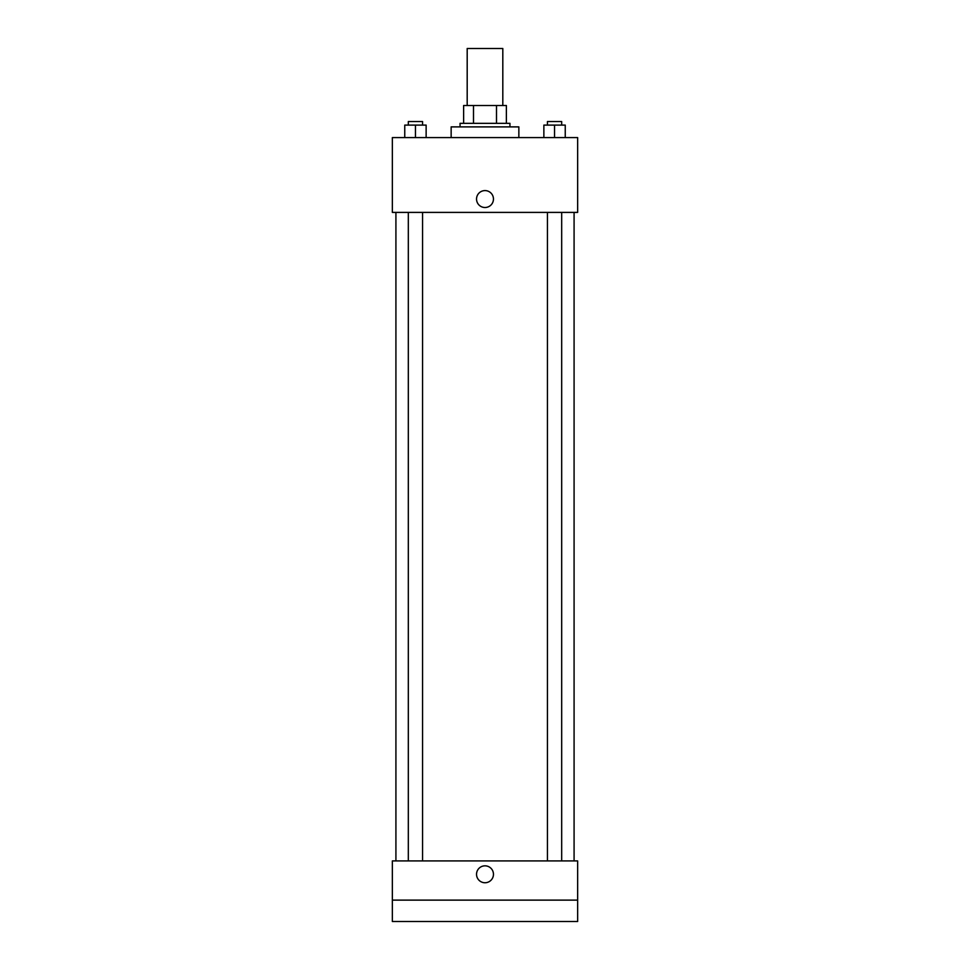<?xml version="1.0" encoding="UTF-8"?>
<svg xmlns="http://www.w3.org/2000/svg" width="970" height="970" viewBox="0 0 970 970"><rect width="100%" height="100%" fill="white"/><g stroke="black" fill="none" stroke-linecap="round" stroke-linejoin="round"><path stroke-width="1.45" d="M502.812 105.512L502.812 48.5L467.188 48.5L467.188 105.512M473.505 123.323L473.505 105.512L463.624 105.512L463.624 123.323L463.624 105.512M473.505 105.512L506.376 105.512L506.376 123.323M496.494 123.323L496.494 105.512M460.059 126.888L460.059 123.323L509.941 123.323L509.941 126.888M518.853 137.582L518.853 126.888L451.147 126.888L451.147 137.582M392.353 137.582L577.647 137.582L577.647 212.406L392.353 212.406L392.353 137.582M485 207.507A8.463 8.463 0 0 1 477.676 194.812A8.463 8.463 0 0 1 492.323 194.812A8.463 8.463 0 0 1 485 207.507M392.353 860.923L577.647 860.923L577.647 921.5L392.353 921.5L392.353 860.923M485 882.748A8.463 8.463 0 0 1 477.676 870.054A8.463 8.463 0 0 1 492.323 870.054A8.463 8.463 0 0 1 485 882.748M392.353 900.124L577.647 900.124M543.867 137.582L543.867 125.106L565.243 125.106L565.243 137.582L565.243 125.106M554.549 137.582L554.549 125.106M561.678 125.106L561.678 121.541L547.432 121.541L547.432 125.106M404.757 137.582L404.757 125.106L426.133 125.106L426.133 137.582L426.133 125.106M415.451 137.582L415.451 125.106M422.568 125.106L422.568 121.541L408.321 121.541L408.321 125.106M574.082 860.923L574.082 212.406M395.918 860.923L395.918 212.406M547.432 212.406L547.432 860.923M561.678 212.406L561.678 860.923M422.568 860.923L422.568 212.406M408.321 860.923L408.321 212.406"/></g></svg>
